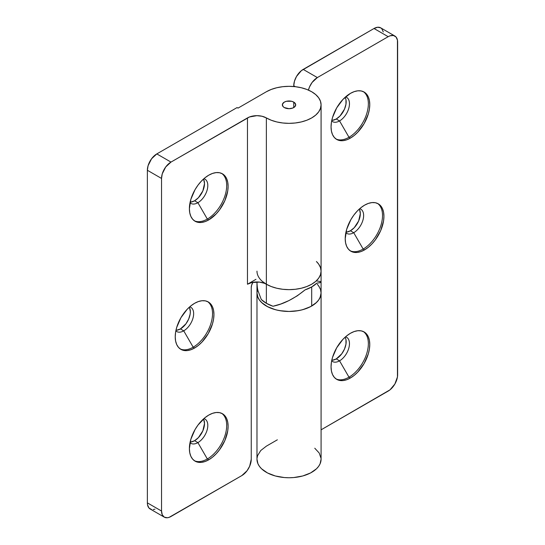 <?xml version="1.0" encoding="UTF-8"?>
<svg xmlns="http://www.w3.org/2000/svg" width="545" height="545" viewBox="0 0 545 545"><rect width="100%" height="100%" fill="white"/><g stroke="black" fill="none" stroke-linecap="round" stroke-linejoin="round"><path stroke-width="0.82" d="M345.407 337.798L345.973 339.624L345.973 344.093L344.488 349.072L341.756 353.814L336.245 358.923L339.549 360.831A14.02 8.093 -60 0 1 332.539 361.526A14.02 8.093 -60 0 1 331.667 360.879A14.02 8.093 120 0 0 339.549 360.831L348.998 377.188A27.379 15.805 -60 0 1 336.033 378.918A27.379 15.805 120 0 0 348.998 377.188L350.408 378.005A27.379 15.805 -60 0 1 336.721 379.361A27.379 15.805 -60 0 1 332.525 357.418A27.379 15.805 -60 0 1 350.408 333.295L346.634 335.904L343.003 339.276L336.721 347.744L332.525 357.418L331.421 362.248L331.053 366.826L331.421 370.975L332.525 374.531L334.317 377.365L336.721 379.361L339.658 380.444L343.003 380.58L346.634 379.756L350.408 378.005L354.189 375.396L357.82 372.024L364.101 363.556L368.297 353.875L369.401 349.045L369.769 344.474L369.401 340.325L368.297 336.769L366.506 333.935L364.101 331.939L361.165 330.849L357.82 330.72L354.189 331.544L350.408 333.295A27.379 15.805 -60 0 1 364.101 331.939A27.379 15.805 -60 0 1 368.297 353.875A27.379 15.805 -60 0 1 350.408 378.005L348.998 377.188A27.379 15.805 120 0 0 366.683 353.705A27.379 15.805 120 0 0 363.372 331.564A27.379 15.805 -60 0 1 366.683 353.705A27.379 15.805 -60 0 1 348.998 377.188L339.549 360.831A14.02 8.093 120 0 0 348.943 347.621A14.02 8.093 120 0 0 345.564 336.803A14.02 8.093 -60 0 1 346.566 337.232A14.02 8.093 -60 0 1 348.711 348.473A14.02 8.093 -60 0 1 339.549 360.831L336.245 358.923A14.02 8.093 120 0 0 345.108 337.212M359.571 209.668L360.327 213.613L358.658 220.943L354.209 227.728L350.408 230.787L353.719 232.701A14.02 8.093 -60 0 1 346.702 233.389A14.02 8.093 -60 0 1 345.837 232.742A14.02 8.093 120 0 0 353.719 232.701L363.161 249.058A27.379 15.805 -60 0 1 350.197 250.789A27.379 15.805 120 0 0 363.161 249.058L364.578 249.876A27.379 15.805 -60 0 1 350.885 251.231A27.379 15.805 -60 0 1 346.688 229.288A27.379 15.805 -60 0 1 364.578 205.165L360.797 207.774L357.166 211.14L353.821 215.139L350.885 219.615L346.688 229.288L345.217 238.696L345.591 242.845L346.688 246.401L348.48 249.228L350.885 251.231L353.821 252.315L357.166 252.451L360.797 251.627L364.578 249.876L368.352 247.267L371.983 243.894L375.335 239.895L380.676 230.644L383.564 220.916L383.939 216.345L383.564 212.196L382.461 208.64L380.676 205.806L378.264 203.81L375.335 202.72L371.983 202.59L368.352 203.414L364.578 205.165A27.379 15.805 -60 0 1 378.264 203.81A27.379 15.805 -60 0 1 382.461 225.746A27.379 15.805 -60 0 1 364.578 249.876L363.161 249.058A27.379 15.805 120 0 0 380.846 225.576A27.379 15.805 120 0 0 377.542 203.428A27.379 15.805 -60 0 1 380.846 225.576A27.379 15.805 -60 0 1 363.161 249.058L353.719 232.701A14.02 8.093 120 0 0 363.113 219.492A14.02 8.093 120 0 0 359.734 208.674A14.02 8.093 -60 0 1 360.729 209.103A14.02 8.093 -60 0 1 362.875 220.344A14.02 8.093 -60 0 1 353.719 232.701L350.408 230.787A14.02 8.093 120 0 0 359.271 209.082M345.407 97.896L345.973 99.715L345.973 104.184L344.488 109.17L340.039 115.956L336.245 119.014L339.549 120.922A14.02 8.093 -60 0 1 332.539 121.617A14.02 8.093 -60 0 1 331.667 120.97A14.02 8.093 120 0 0 339.549 120.922L348.998 137.279A27.379 15.805 -60 0 1 336.033 139.016A27.379 15.805 120 0 0 348.998 137.279L350.408 138.096A27.379 15.805 -60 0 1 336.721 139.452A27.379 15.805 -60 0 1 332.525 117.516A27.379 15.805 -60 0 1 350.408 93.393L343.003 99.367L336.721 107.842L332.525 117.516L331.421 122.346L331.053 126.924L331.421 131.066L332.525 134.629L334.317 137.456L336.721 139.452L339.658 140.542L343.003 140.678L346.634 139.847L350.408 138.096L354.189 135.487L357.82 132.122L364.101 123.647L368.297 113.973L369.401 109.143L369.769 104.565L369.401 100.423L368.297 96.86L366.506 94.033L364.101 92.037L361.165 90.947L357.82 90.811L354.189 91.642L350.408 93.393A27.379 15.805 -60 0 1 364.101 92.037A27.379 15.805 -60 0 1 368.297 113.973A27.379 15.805 -60 0 1 350.408 138.096L348.998 137.279A27.379 15.805 120 0 0 366.683 113.803A27.379 15.805 120 0 0 363.372 91.655A27.379 15.805 -60 0 1 366.683 113.803A27.379 15.805 -60 0 1 348.998 137.279L339.549 120.922A14.02 8.093 120 0 0 348.943 107.719A14.02 8.093 120 0 0 345.564 96.901A14.02 8.093 -60 0 1 346.566 97.33A14.02 8.093 -60 0 1 348.711 108.564A14.02 8.093 -60 0 1 339.549 120.922L336.245 119.014A14.02 8.093 120 0 0 345.108 97.31M293.748 86.532L293.748 85.756L295.383 86.703L293.748 85.756L293.748 86.532M374.02 28.504L303.19 69.399L317.36 77.574L388.183 36.685L374.02 28.504L301.351 70.673L296.514 76.45L294.47 81.171L293.748 85.756A13.353 7.712 120 0 1 303.19 69.399L317.36 77.574L388.183 36.685L390.029 35.834L393.435 35.493L396.038 36.999L397.448 40.112L397.448 376.963L394.866 384.041L390.029 389.818L321.08 429.835L388.183 391.092A13.353 7.712 -60 0 0 397.632 374.735L397.632 42.135A13.353 7.712 -60 0 0 394.866 36.025A13.353 7.712 -60 0 0 388.183 36.685L374.02 28.504L377.637 27.25L380.696 27.843A13.353 7.712 120 0 0 374.02 28.504M308.422 90.109L309.505 86.955L312.108 82.445L317.36 77.574A13.353 7.712 -60 0 0 308.422 90.109M383.285 31.937L381.875 28.817L380.696 27.843L394.866 36.025M331.789 360.272A14.02 8.093 120 0 0 336.245 358.923L332.45 360.238M345.959 232.143A14.02 8.093 120 0 0 350.408 230.787L346.613 232.109M331.789 120.37A14.02 8.093 120 0 0 336.245 119.014L332.45 120.336M257.587 289.334L256.974 292.944L256.974 459.244A32.053 18.503 0 0 0 289.027 477.747A32.053 18.503 0 0 0 321.08 459.244L321.08 292.944A32.053 18.503 180 0 1 289.027 311.454A32.053 18.503 180 0 1 256.974 292.944A32.053 18.503 0 0 0 276.758 310.044A32.053 18.503 0 0 0 311.692 306.031A32.053 18.503 -0 0 0 321.08 292.944L320.467 289.334L318.641 285.866M277.344 439.815L266.362 446.157L260.755 450.517L257.587 455.634L257.015 458.338M256.974 459.203L257.935 463.741L259.413 466.329L261.532 468.761L267.5 472.958L275.32 475.976L284.327 477.549L289.027 477.747L293.728 477.549L302.734 475.976L310.555 472.958L316.522 468.761L318.641 466.329L320.119 463.741L321.08 459.203M321.039 458.338L319.207 453.011L314.772 448.222M317.292 284.224L319.207 286.711M321.08 292.903L320.119 297.441L318.641 300.029L316.522 302.461L310.555 306.658L302.734 309.676L298.333 310.657L289.027 311.454L279.721 310.657L275.32 309.676L267.5 306.658L261.532 302.461L259.413 300.029L257.935 297.441L256.974 292.903M203.748 419.582L204.504 423.533L202.835 430.857L198.387 437.642L194.592 440.707L197.896 442.615A14.02 8.093 -60 0 1 190.879 443.31A14.02 8.093 -60 0 1 190.014 442.663A14.02 8.093 120 0 0 197.896 442.615L207.338 458.972A27.379 15.805 -60 0 1 194.374 460.702A27.379 15.805 120 0 0 207.338 458.972L208.755 459.789A27.379 15.805 -60 0 1 195.062 461.145A27.379 15.805 -60 0 1 190.866 439.209A27.379 15.805 -60 0 1 208.755 415.079L204.975 417.688L197.999 425.059L195.062 429.528L190.866 439.209L189.394 448.61L189.769 452.759L190.866 456.315L192.658 459.149L195.062 461.145L197.999 462.228L201.343 462.364L204.975 461.54L208.755 459.789L212.53 457.18L216.161 453.808L219.512 449.809L224.853 440.558L227.742 430.836L228.117 426.258L227.742 422.109L226.638 418.553L224.853 415.719L222.442 413.723L219.512 412.64L216.161 412.504L212.53 413.328L208.755 415.079A27.379 15.805 -60 0 1 222.442 413.723A27.379 15.805 -60 0 1 226.638 435.659A27.379 15.805 -60 0 1 208.755 459.789L207.338 458.972A27.379 15.805 120 0 0 225.024 435.489A27.379 15.805 120 0 0 221.72 413.348A27.379 15.805 -60 0 1 225.024 435.489A27.379 15.805 -60 0 1 207.338 458.972L197.896 442.615A14.02 8.093 120 0 0 207.291 429.406A14.02 8.093 120 0 0 203.912 418.587A14.02 8.093 -60 0 1 204.906 419.016A14.02 8.093 -60 0 1 207.052 430.257A14.02 8.093 -60 0 1 197.896 442.615L194.592 440.707A14.02 8.093 120 0 0 203.448 418.996M189.585 307.809L190.341 311.754L190.151 314.097L188.665 319.084L185.934 323.819L180.422 328.935L183.726 330.842A14.02 8.093 -60 0 1 176.716 331.537A14.02 8.093 -60 0 1 175.844 330.89A14.02 8.093 120 0 0 183.726 330.842L193.175 347.199A27.379 15.805 -60 0 1 180.211 348.929A27.379 15.805 120 0 0 193.175 347.199L194.592 348.017A27.379 15.805 -60 0 1 180.899 349.372A27.379 15.805 -60 0 1 176.703 327.429A27.379 15.805 -60 0 1 194.592 303.306L190.811 305.915L187.18 309.288L180.899 317.755L176.703 327.429L175.599 332.259L175.231 336.837L175.599 340.986L176.703 344.542L178.494 347.376L180.899 349.372L183.835 350.455L187.18 350.592L190.811 349.767L194.592 348.017L198.366 345.407L201.997 342.035L208.279 333.56L212.475 323.887L213.579 319.057L213.947 314.485L213.579 310.337L212.475 306.781L210.683 303.947L208.279 301.95L205.342 300.86L201.997 300.731L198.366 301.555L194.592 303.306A27.379 15.805 -60 0 1 208.279 301.95A27.379 15.805 -60 0 1 212.475 323.887A27.379 15.805 -60 0 1 194.592 348.017L193.175 347.199A27.379 15.805 120 0 0 210.861 323.716A27.379 15.805 120 0 0 207.55 301.569A27.379 15.805 -60 0 1 210.861 323.716A27.379 15.805 -60 0 1 193.175 347.199L183.726 330.842A14.02 8.093 120 0 0 193.121 317.633A14.02 8.093 120 0 0 189.742 306.815A14.02 8.093 -60 0 1 190.743 307.244A14.02 8.093 -60 0 1 192.889 318.484A14.02 8.093 -60 0 1 183.726 330.842L180.422 328.935A14.02 8.093 120 0 0 189.285 307.223M203.748 179.68L204.504 183.624L202.835 190.954L198.387 197.74L194.592 200.798L197.896 202.706A14.02 8.093 -60 0 1 190.879 203.401A14.02 8.093 -60 0 1 190.014 202.754A14.02 8.093 120 0 0 197.896 202.706L207.338 219.063A27.379 15.805 -60 0 1 194.374 220.8A27.379 15.805 120 0 0 207.338 219.063L208.755 219.887A27.379 15.805 -60 0 1 195.062 221.243A27.379 15.805 -60 0 1 190.866 199.3A27.379 15.805 -60 0 1 208.755 175.177L204.975 177.786L201.343 181.151L197.999 185.15L195.062 189.626L190.866 199.3L189.394 208.708L189.769 212.85L190.866 216.413L192.658 219.24L195.062 221.243L197.999 222.326L201.343 222.462L204.975 221.638L208.755 219.887L216.161 213.906L219.512 209.907L224.853 200.655L227.742 190.927L228.117 186.349L227.742 182.207L226.638 178.651L224.853 175.817L222.442 173.821L219.512 172.731L216.161 172.602L212.53 173.426L208.755 175.177A27.379 15.805 -60 0 1 222.442 173.821A27.379 15.805 -60 0 1 226.638 195.757A27.379 15.805 -60 0 1 208.755 219.887L207.338 219.063A27.379 15.805 120 0 0 225.024 195.587A27.379 15.805 120 0 0 221.72 173.439A27.379 15.805 -60 0 1 225.024 195.587A27.379 15.805 -60 0 1 207.338 219.063L197.896 202.706A14.02 8.093 120 0 0 207.291 189.503A14.02 8.093 120 0 0 203.912 178.685A14.02 8.093 -60 0 1 204.906 179.114A14.02 8.093 -60 0 1 207.052 190.348A14.02 8.093 -60 0 1 197.896 202.706L194.592 200.798A14.02 8.093 120 0 0 203.448 179.094M321.08 104.838A32.053 18.503 180 0 1 301.29 121.937A32.053 18.503 180 0 1 266.362 117.924L266.362 284.224A32.053 18.503 0 0 0 301.29 288.237A32.053 18.503 0 0 0 321.08 271.137L321.08 104.838A32.053 18.503 180 0 0 311.692 91.751L306.835 89.455L301.29 87.745L295.281 86.689L289.027 86.335L282.773 86.689L276.758 87.745L271.219 89.455L266.362 91.751L238.029 108.108L266.362 91.751A32.053 18.503 180 0 1 311.692 91.751L315.678 94.558L318.641 97.759L320.467 101.227L321.08 104.838L320.467 108.448L318.641 111.923L315.678 115.118L311.692 117.924L306.835 120.227L301.29 121.937L295.281 122.986L289.027 123.347L282.773 122.986L276.758 121.937L271.219 120.227L266.362 117.924L266.362 284.224A13.353 7.712 0 0 0 247.471 284.224L247.471 117.924A13.353 7.712 180 0 1 266.362 117.924L262.029 116.255L256.92 115.663L249.501 116.964L170.98 162.09L156.817 153.908L237.089 107.563L238.029 108.108L237.089 107.563L156.817 153.908L151.565 158.779L148.09 165.68L147.368 170.265L147.368 502.865L147.552 504.888L148.962 508.001L151.565 509.507M284.306 107.563A6.676 3.856 180 0 1 282.351 104.838A6.676 3.856 180 0 1 286.472 101.275A6.676 3.856 180 0 1 293.748 102.113L293.748 107.563L293.748 102.113A6.676 3.856 180 0 1 295.703 104.838A6.676 3.856 180 0 1 291.582 108.401A6.676 3.856 180 0 1 284.306 107.563L289.027 108.693L292.74 108.046L295.199 106.316L295.574 104.088L293.748 102.113L291.582 101.275L286.472 101.275L284.306 102.113L282.48 104.088L282.855 106.316L284.306 107.563M164.304 517.157L150.134 508.976A13.353 7.712 120 0 1 147.368 502.865L161.538 511.04A13.353 7.712 -60 0 0 164.304 517.157A13.353 7.712 -60 0 0 170.98 516.496L241.81 475.601A13.353 7.712 -60 0 0 251.252 459.244L251.252 287.494L251.252 459.244L249.658 466.22L247.055 470.737L241.81 475.601L169.134 517.348L167.363 517.75L164.304 517.157L162.253 514.8L161.538 511.04L147.368 502.865L147.368 170.265L161.538 178.447L161.538 511.04L161.538 178.447L162.253 173.855L165.734 166.954L170.98 162.09L247.471 117.924L247.471 284.224L255.973 279.312L247.471 284.224L251.804 282.548L259.522 282.112L264.339 283.264L271.219 286.527L276.758 288.237L282.773 289.286L289.027 289.64L295.281 289.286L301.29 288.237L306.835 286.527L311.692 284.224L315.678 281.418L318.641 278.216L320.467 274.748L321.08 271.137L320.467 267.527L321.08 271.137A32.053 18.503 180 0 1 301.29 288.237A32.053 18.503 180 0 1 266.362 284.224L266.362 303.306A32.053 18.503 0 0 0 272.997 306.249L280.729 304.042L289.014 300.554L297.277 295.826L305.05 289.892A32.053 18.503 0 0 0 316.788 283.114L319.99 282.705L321.08 282.044L320.004 282.705L316.788 283.114L311.692 286.949L305.05 289.892L297.325 295.792L289.041 300.54L280.777 304.021L272.997 306.249L266.362 303.306L266.362 284.224A32.053 18.503 180 0 1 256.974 271.137M153.2 509.568L154.971 509.166M190.137 442.056A14.02 8.093 120 0 0 194.592 440.707L190.791 442.022M175.974 330.284A14.02 8.093 120 0 0 180.422 328.935L176.628 330.25M190.137 202.154A14.02 8.093 120 0 0 194.592 200.798L190.791 202.12M252.962 282.31L251.613 285.199L251.252 287.494A6.676 3.856 -60 0 1 252.962 282.31M320.467 267.527L318.641 264.053L316.407 261.511A32.053 18.503 180 0 1 321.08 271.137L320.467 274.748L318.641 278.216L315.678 281.418L311.692 284.224L306.835 286.527L301.29 288.237L295.281 289.286L289.027 289.64L282.773 289.286L276.758 288.237L271.219 286.527L266.362 284.224L262.377 281.418M170.98 162.09L156.817 153.908A13.353 7.712 120 0 0 147.368 170.265L161.538 178.447A13.353 7.712 -60 0 1 170.98 162.09M261.266 299.471A32.053 18.503 0 0 0 266.362 303.306L261.266 299.471L258.064 290.955C257.472 289.034 257.111 286.064 256.974 282.058L256.974 282.044C257.104 286.03 257.465 288.986 258.051 290.901L261.266 299.471L266.362 303.306L272.997 306.249C283.686 304.069 294.368 298.619 305.05 289.892L311.692 286.949L311.692 306.031L311.692 286.949A32.053 18.503 180 0 1 305.05 289.892C294.368 298.619 283.686 304.069 272.997 306.249A32.053 18.503 180 0 1 261.266 299.471M319.99 281.377L321.08 282.038L321.08 271.137M316.788 283.114A32.053 18.503 180 0 1 311.692 286.949L316.788 283.114C322.463 282.399 322.463 281.683 316.788 280.968M256.974 281.963L256.974 292.944L257.587 296.555L259.413 300.029L262.377 303.224L266.362 306.031L271.219 308.334L276.758 310.044L282.773 311.1L289.027 311.454L295.281 311.1L301.29 310.044L306.835 308.334L311.692 306.031L315.678 303.224L318.641 300.029L320.467 296.555L321.08 292.944L321.08 282.044"/></g></svg>
